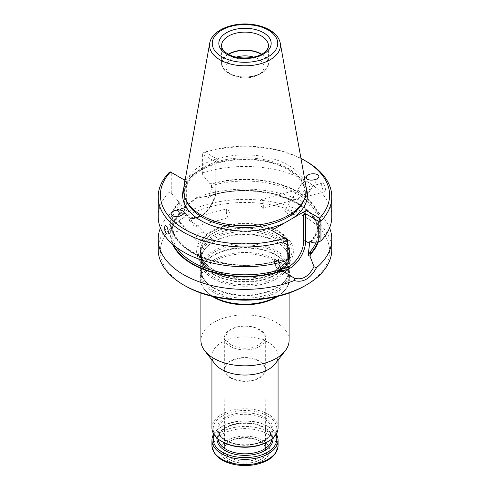 <?xml version="1.0" encoding="UTF-8"?>
<svg xmlns="http://www.w3.org/2000/svg" width="490" height="490" viewBox="0 0 490 490"><rect width="100%" height="100%" fill="white"/><g stroke="black" fill="none" stroke-linecap="round" stroke-linejoin="round"><path stroke-width="0.37" stroke-dasharray="2.45 1.84" d="M231.519 344.985A19.067 11.007 180 0 1 225.933 337.206A19.067 11.007 180 0 1 237.705 327.032A19.067 11.007 180 0 1 258.481 329.421A19.067 11.007 180 0 1 264.067 337.206A19.067 11.007 180 0 1 252.295 347.373A19.067 11.007 180 0 1 231.519 344.985M226.313 210.755L226.741 208.863C227.936 208.256 231.96 216.996 229.063 217.487C227.244 216.984 226.325 214.736 226.313 210.755M259.908 201.715C260.711 205.482 261.825 207.668 263.259 208.281C264.343 208.275 263.436 198.701 260.931 199.657L259.908 201.715M189.471 220.678L189.771 218.816L191.167 219.416C192.074 222.877 193.881 227.868 196.564 226.239L196.668 224.996L189.471 220.678M213.334 274.045A44.786 25.854 0 0 0 283.912 268.563A44.786 25.854 0 0 0 289.786 255.762A44.786 25.854 0 0 0 245 229.902A44.786 25.854 0 0 0 200.214 255.762A44.786 25.854 0 0 0 206.088 268.563A44.786 25.854 0 0 0 213.334 274.045M213.334 272.305A44.786 25.854 180 0 1 200.214 254.022A44.786 25.854 180 0 1 207.38 239.99A44.786 25.854 180 0 1 276.666 235.739A44.786 25.854 180 0 1 282.62 239.99A44.786 25.854 180 0 1 289.786 254.022A44.786 25.854 180 0 1 262.138 277.91A44.786 25.854 180 0 1 213.334 272.305M275.19 363.758A33.069 19.092 0 0 0 278.069 355.961A33.069 19.092 0 0 0 245 336.869A33.069 19.092 0 0 0 211.931 355.961A33.069 19.092 0 0 0 214.81 363.758M278.069 427.856A33.069 19.092 0 0 0 245 408.764A33.069 19.092 0 0 0 211.931 427.856M289.094 340.372A44.094 25.456 0 0 0 245 314.911A44.094 25.456 0 0 0 200.906 340.372M277.714 296.377A44.094 25.456 0 0 0 285.254 289.694A44.094 25.456 0 0 0 289.094 279.306A44.094 25.456 0 0 0 245 253.845A44.094 25.456 0 0 0 200.906 279.306A44.094 25.456 0 0 0 204.746 289.694A44.094 25.456 0 0 0 212.286 296.377M213.334 278.675A44.786 25.854 0 0 0 262.138 284.28A44.786 25.854 0 0 0 289.786 260.392A44.786 25.854 0 0 0 283.912 247.591A44.786 25.854 0 0 0 245 234.539A44.786 25.854 0 0 0 206.088 247.591A44.786 25.854 0 0 0 200.214 260.392A44.786 25.854 0 0 0 213.334 278.675M213.334 287.544A44.786 25.854 0 0 0 283.912 282.062A44.786 25.854 0 0 0 289.786 269.261A44.786 25.854 0 0 0 245 243.407A44.786 25.854 0 0 0 200.214 269.261A44.786 25.854 0 0 0 206.088 282.062A44.786 25.854 0 0 0 213.334 287.544M213.334 292.175A44.786 25.854 0 0 0 262.138 297.779A44.786 25.854 0 0 0 289.786 273.892A44.786 25.854 0 0 0 283.912 261.09A44.786 25.854 0 0 0 245 248.038A44.786 25.854 0 0 0 206.088 261.09A44.786 25.854 0 0 0 200.214 273.892A44.786 25.854 0 0 0 213.334 292.175M276.636 296.634A44.786 25.854 0 0 0 285.884 288.886A44.786 25.854 0 0 0 289.786 278.326A44.786 25.854 0 0 0 245 252.473A44.786 25.854 0 0 0 200.214 278.326A44.786 25.854 0 0 0 204.116 288.886A44.786 25.854 0 0 0 213.334 296.609A44.786 25.854 0 0 0 213.364 296.634M229.375 459.491A22.093 12.758 0 0 0 266.339 453.771A22.093 12.758 0 0 0 239.279 438.152A22.093 12.758 0 0 0 229.375 459.491M227.464 460.6A24.806 14.32 0 0 0 268.961 454.175A24.806 14.32 0 0 0 238.581 436.639A24.806 14.32 0 0 0 227.464 460.6M213.714 434.042A33.069 19.092 180 0 1 221.615 426.735A33.069 19.092 180 0 1 268.385 426.729A33.069 19.092 180 0 1 268.385 426.735A33.069 19.092 180 0 1 276.286 434.042M214.136 434.722A31.832 18.375 180 0 1 222.491 426.227A31.832 18.375 180 0 1 267.509 426.227L267.509 426.227A31.832 18.375 180 0 1 275.864 434.722M267.509 441.864A31.832 18.375 0 0 0 267.509 415.875A31.832 18.375 0 0 0 222.491 415.875A31.832 18.375 0 0 0 222.491 441.864M267.509 426.227L268.385 426.729L267.509 426.227M230.833 377.643A20.035 11.57 0 0 0 252.699 380.142A20.035 11.57 0 0 0 265.035 369.423A20.035 11.57 0 0 0 245 357.896A20.035 11.57 0 0 0 224.965 369.423A20.035 11.57 0 0 0 230.833 377.643M230.484 457.74A20.525 11.852 0 0 0 252.889 460.3A20.525 11.852 0 0 0 265.525 449.318A20.525 11.852 0 0 0 264.765 446.163A20.525 11.852 0 0 0 245 437.509A20.525 11.852 0 0 0 225.235 446.163A20.525 11.852 0 0 0 224.475 449.318A20.525 11.852 0 0 0 230.484 457.74M230.386 377.9A20.672 11.932 0 0 0 252.907 380.491A20.672 11.932 0 0 0 265.672 369.466A20.672 11.932 0 0 0 245 357.529A20.672 11.932 0 0 0 224.328 369.466A20.672 11.932 0 0 0 230.386 377.9M230.386 346.399A20.672 11.932 0 0 0 252.907 348.984A20.672 11.932 0 0 0 265.672 337.959A20.672 11.932 0 0 0 245 326.028A20.672 11.932 0 0 0 224.328 337.959A20.672 11.932 0 0 0 230.386 346.399M213.334 269.653A44.786 25.854 180 0 1 200.214 251.37A44.786 25.854 180 0 1 227.862 227.483A44.786 25.854 180 0 1 276.666 233.087A44.786 25.854 180 0 1 289.786 251.37A44.786 25.854 180 0 1 274.78 270.682A44.786 25.854 180 0 1 215.22 270.682A44.786 25.854 180 0 1 213.334 269.653M276.666 233.044A44.786 25.854 180 0 1 289.786 251.327A44.786 25.854 180 0 1 245 277.181A44.786 25.854 180 0 1 200.214 251.327A44.786 25.854 180 0 1 227.862 227.44A44.786 25.854 180 0 1 276.666 233.044M213.291 269.635A44.841 25.89 0 0 0 218.203 272.085A44.841 25.89 0 0 0 271.797 272.085A44.841 25.89 0 0 0 279.618 234.869A44.841 25.89 0 0 0 214.859 232.156A44.841 25.89 0 0 0 213.291 269.635M279.214 231.574A48.388 27.936 180 0 1 257.526 278.308A48.388 27.936 180 0 1 198.26 244.094A48.388 27.936 180 0 1 279.214 231.574M236.284 57.091A19.067 11.007 0 0 0 225.933 66.879A19.067 11.007 0 0 0 231.519 74.664A19.067 11.007 0 0 0 258.481 74.664A19.067 11.007 0 0 0 264.067 66.879A19.067 11.007 0 0 0 253.716 57.091M228.579 54.353A23.012 13.285 0 0 0 228.726 73.053L231.519 74.664L228.726 73.053A23.012 13.285 0 0 0 261.274 73.053A23.012 13.285 0 0 0 261.421 54.353M228.273 54.188A23.428 13.524 0 0 0 221.572 63.657A23.428 13.524 0 0 0 228.438 73.218A23.428 13.524 0 0 0 253.967 76.152A23.428 13.524 0 0 0 268.428 63.657A23.428 13.524 0 0 0 261.727 54.188M203.852 232.499A5.372 3.608 135.5 0 1 204.508 232.977A5.372 3.608 135.5 0 1 204.667 233.154A5.372 3.608 135.5 0 1 203.074 239.439A5.372 3.608 135.5 0 1 196.845 240.51A5.372 3.608 135.5 0 1 197.733 234.612A5.372 3.608 135.5 0 1 203.852 232.499M179.953 221.498L185.097 228.561L186.341 228.989L182.66 224.855L179.444 222.809L179.542 221.566L179.953 221.498M306.042 186.678A61.366 35.433 0 0 0 245 154.901A61.366 35.433 0 0 0 183.958 186.678M292.499 213.456A5.372 1.476 -147.3 0 1 293.847 215.784A5.372 1.476 -147.3 0 1 292.922 216.023A5.372 1.476 -147.3 0 1 285.333 211.435A5.372 1.476 -147.3 0 1 284.966 210.914A5.372 1.476 -147.3 0 1 284.806 209.971A5.372 1.476 -147.3 0 1 287.9 210.412A5.372 1.476 -147.3 0 1 292.499 213.456M296.756 191.786L294.104 195.504L293.167 199.252L295.758 199.534C299.402 199.007 302.887 194.775 299.562 191.437L297.914 189.697L296.756 191.786M310.048 190.561L305.981 196.778L303.028 192.343L307.34 187.204L308.13 186.941L310.048 190.561M325.464 189.753C325.14 185.857 324.147 183.634 322.475 183.089C320.295 183.395 323.094 192.448 324.803 191.713L325.464 189.753M331.81 216.598A86.81 50.121 0 0 0 202.927 172.762L202.927 153.027L204.269 152.323L202.615 154.289L202.927 153.027A86.81 50.121 0 0 1 306.385 161.431M183.811 179.659L171.243 172.4L169.062 172.578L169.062 192.313L171.243 192.956L171.243 172.4L170.367 171.892M169.062 192.313A86.81 50.121 0 0 0 158.19 216.598M275.919 261.397L277.665 260.478L280.384 260.447L278.516 259.369L275.919 261.397A73.035 42.165 180 0 1 171.966 223.195A73.035 42.165 180 0 1 178.838 205.347L178.899 202.921L178.458 202.67A74.725 43.145 0 0 0 192.16 252.803A74.725 43.145 0 0 0 279 260.717M300.97 158.442A84.605 48.847 0 0 0 204.961 152.041L218.301 159.74L185.379 178.746M204.269 152.323L204.961 152.041M311.756 242.336L311.542 241.925A74.725 43.145 0 0 0 297.84 191.792A74.725 43.145 0 0 0 211 183.879L209.616 183.364L202.615 174.838L202.927 172.762M311.542 241.925L311.162 241.049L311.101 241.674A74.137 42.801 180 0 0 297.424 192.031A74.137 42.801 180 0 0 211.441 184.136L211 183.879M215.772 161.878L216.17 162.772L215.772 164.132L215.772 190.347A1.378 0.796 0 0 0 216.17 189.783A1.378 0.796 0 0 0 215.772 189.22L215.772 161.878L202.615 154.289L202.615 174.838M215.772 164.132L218.301 159.74M184.393 179.995L184.393 207.331L180.112 204.863L180.112 202.56L178.244 201.482L178.458 202.67M180.112 202.56L178.838 205.347M273.83 231.629L273.83 258.64A1.378 0.796 180 0 0 274.229 259.204L274.229 231.862L273.83 231.629L287.385 239.451M278.516 259.369L278.516 261.672L274.229 259.204A22.185 12.807 120 0 0 278.828 269.359C275.98 268.183 274.314 264.612 273.83 258.64A1.378 0.796 180 0 1 274.229 258.077L274.229 231.862L271.699 230.398M280.384 260.447L287.385 260.006M171.243 192.956L178.244 201.482M309.888 241.258L311.162 241.049A73.035 42.165 180 0 0 318.035 223.195C318.016 229.461 315.615 235.463 310.832 241.203M211.441 184.136L209.616 183.364M179.61 212.666L180.044 212.917L179.806 213.91L178.899 214.718L181.87 212.789L179.959 211.68L179.61 212.666A74.725 43.145 0 0 0 172.615 244.271M316.191 242.06A73.035 42.165 0 0 0 318.035 232.652A73.035 42.165 0 0 0 213.94 194.487L208.287 197.531C210.369 193.887 211.435 190.292 211.484 186.745L211.484 184.442M180.112 204.863C180.106 208.379 180.688 211.025 181.87 212.789M213.94 194.487L210.602 195.884L208.832 195.798L195.743 198.45L184.877 207.619L175.996 209.849L179.959 211.68M208.287 197.531L206.376 196.429M318.304 241.925A74.725 43.145 0 0 0 289.051 198.701A74.725 43.145 0 0 0 208.832 195.798M195.743 198.45L195.78 197.96L183.609 208.348L173.485 210.829L175.99 209.849M173.485 210.829A86.81 50.121 0 0 0 160.432 227.924M329.568 227.924A86.81 50.121 0 0 0 195.78 197.96M331.81 249.526A86.81 50.121 0 0 0 245 199.406A86.81 50.121 0 0 0 158.19 249.526M304.829 285.866A84.605 48.847 0 0 0 304.829 216.788A84.605 48.847 0 0 0 185.171 216.788A84.605 48.847 0 0 0 185.171 285.866M213.952 274.712A43.904 25.345 0 0 0 283.147 269.335A43.904 25.345 0 0 0 245 231.439A43.904 25.345 0 0 0 206.854 269.335A43.904 25.345 0 0 0 213.952 274.712M213.952 277.291A43.904 25.345 0 0 0 271.632 279.521A43.904 25.345 0 0 0 283.147 246.819A43.904 25.345 0 0 0 245 234.018A43.904 25.345 0 0 0 206.854 246.819A43.904 25.345 0 0 0 213.952 277.291M213.952 288.212A43.904 25.345 0 0 0 283.147 282.84A43.904 25.345 0 0 0 245 244.939A43.904 25.345 0 0 0 206.854 282.84A43.904 25.345 0 0 0 213.952 288.212M213.952 290.791A43.904 25.345 0 0 0 271.632 293.02A43.904 25.345 0 0 0 283.147 260.319A43.904 25.345 0 0 0 245 247.524A43.904 25.345 0 0 0 206.854 260.319A43.904 25.345 0 0 0 213.952 290.791M222.393 460.147A31.966 18.455 180 0 1 222.393 434.042A31.966 18.455 180 0 1 267.607 434.042A31.966 18.455 180 0 1 274.663 453.979M211.931 445.533A33.069 19.092 180 0 1 232.346 427.893A33.069 19.092 180 0 1 268.385 432.033A33.069 19.092 180 0 1 278.069 445.533M217.095 438.103A27.973 16.152 180 0 1 235.194 424.095A27.973 16.152 180 0 1 264.778 427.801A27.973 16.152 180 0 1 272.906 438.103M218.154 439.009A26.87 15.515 180 0 1 218.13 438.317A26.87 15.515 180 0 1 234.716 423.985A26.87 15.515 180 0 1 264 427.354A26.87 15.515 180 0 1 271.87 438.317A26.87 15.515 180 0 1 271.846 439.009M226 440.737A26.87 15.515 0 0 0 255.284 444.099A26.87 15.515 0 0 0 271.87 429.767A26.87 15.515 0 0 0 245 414.258A26.87 15.515 0 0 0 218.13 429.767A26.87 15.515 0 0 0 226 440.737M225.222 440.29A27.973 16.152 0 0 0 272.017 433.05A27.973 16.152 0 0 0 237.76 413.272A27.973 16.152 0 0 0 225.222 440.29M213.499 271.962A44.553 25.719 0 0 0 272.991 273.781A44.553 25.719 0 0 0 282.424 239.818A44.553 25.719 0 0 0 207.576 239.818A44.553 25.719 0 0 0 213.499 271.962M211.79 270.131A46.96 27.115 0 0 0 278.21 270.131A46.96 27.115 0 0 0 278.21 231.788A46.96 27.115 0 0 0 211.79 231.788A46.96 27.115 0 0 0 211.79 270.131M221.572 63.657L221.572 45.656A23.428 13.524 0 0 0 228.438 55.217A23.428 13.524 0 0 0 253.967 58.151A23.428 13.524 0 0 0 268.428 45.656L268.428 63.657M280.28 43.218A35.47 20.476 0 0 0 245 24.849A35.47 20.476 0 0 0 209.72 43.218M303.304 201.617A60.331 34.833 0 0 0 245 157.823A60.331 34.833 0 0 0 186.696 201.617C183.493 196.809 184.16 190.059 188.711 181.38C191.125 177.809 194.561 174.532 199.014 171.543C215.569 161.29 235.868 157.615 259.902 160.512C292.107 164.793 312.118 185.104 303.304 201.617M278.559 260.466A74.137 42.801 180 0 1 192.576 252.564A74.137 42.801 180 0 1 178.899 202.921M197.041 172.021A62.408 36.027 0 0 0 183.744 188.191M306.256 188.191A62.408 36.027 0 0 0 205.071 167.378M186.341 181.116L186.341 207.331A1.378 0.796 180 0 1 184.393 207.331A22.185 12.807 -60 0 0 188.987 217.493C192.417 219.3 196.325 218.969 200.698 216.5C204.973 213.983 208.618 210.161 211.637 205.047C214.596 199.865 216.102 194.775 216.17 189.783L216.17 162.772M215.772 190.347A20.807 12.011 -60 0 1 201.053 215.827A20.807 12.011 -60 0 1 186.341 207.331M274.229 258.077A20.807 12.011 120 0 0 280.164 268.281M214.081 185A73.035 42.165 180 0 1 318.035 223.195L318.035 232.652C320.711 202.921 256.454 180.198 210.602 195.884M178.899 214.718A73.035 42.165 0 0 0 171.966 232.652A73.035 42.165 0 0 0 176.645 247.499M180.044 212.917A74.137 42.801 0 0 0 173.638 245.141M176.927 210.529L188.987 217.493A22.185 12.807 -60 0 0 206.082 211.545A22.185 12.807 -60 0 0 215.772 189.22L211.484 186.745M290.203 275.925L278.828 269.359A22.185 12.807 120 0 0 281.597 270.302M317.685 241.962A74.137 42.801 0 0 0 288.849 199.038A74.137 42.801 0 0 0 209.267 196.049M225.933 66.879L225.933 337.206M264.067 66.879L264.067 337.206M196.564 226.239L229.069 217.487M189.771 218.816L226.741 208.863M289.786 255.762L289.786 254.022M200.214 255.762L200.214 254.022M278.069 360.034L278.069 355.961M211.931 360.034L211.931 355.961M289.094 293.014L289.094 279.306M200.906 293.014L200.906 279.306M283.912 247.591L283.147 246.819C290.184 254.322 290.184 261.832 283.147 269.335L283.912 268.563M206.088 247.591L206.854 246.819C199.816 254.322 199.816 261.832 206.854 269.335L206.088 268.563M289.786 269.261L289.786 260.392M200.214 269.261L200.214 260.392M283.912 261.09L283.147 260.319C290.184 267.828 290.184 275.331 283.147 282.84L283.912 282.062M206.088 261.09L206.854 260.319C199.816 267.828 199.816 275.331 206.854 282.84L206.088 282.062M289.786 278.326L289.786 273.892M200.214 278.326L200.214 273.892M285.254 289.694L285.884 288.886M204.746 289.694L204.116 288.886M271.87 438.317L271.87 429.767C271.864 433.117 269.929 436.21 266.064 439.065C262.364 441.649 257.66 443.395 251.946 444.301C241.919 445.606 233.191 444.252 225.774 440.234C220.702 437.16 218.154 433.668 218.13 429.767L218.13 438.317C218.313 432.933 222.681 428.634 231.231 425.424C243.23 421.945 254.23 422.754 264.226 427.856C269.298 430.93 271.846 434.422 271.87 438.317M222.491 426.227L221.615 426.735M224.965 369.423L224.475 449.318M265.035 369.423L265.525 449.318M265.672 369.466L265.672 337.959M224.328 369.466L224.328 337.959M264.765 446.163C261.531 435.5 228.469 435.5 225.235 446.163M215.22 270.682L213.364 269.665C207.809 266.395 204.091 262.677 202.211 258.524L200.906 252.644C200.9 248.185 203.123 243.904 207.576 239.818L207.38 239.99M282.62 239.99L282.424 239.818C293.357 250.88 290.809 261.17 274.78 270.682M218.203 272.085C233.405 278.871 256.595 278.871 271.797 272.085M258.481 74.664L261.274 73.053M167.525 234.055L186.341 228.989M284.966 210.914L287.648 215.49L292.922 216.023M263.259 208.281L295.758 199.534M260.931 199.657L297.914 189.697M324.803 191.713L305.981 196.778M165.197 225.431L179.542 221.566M171.776 215.006L179.444 222.809M185.097 228.561L196.845 240.51M183.346 211.447L191.014 219.244M196.668 224.996L204.508 232.977M306.415 176.351L297.742 189.844M294.104 195.504L284.806 209.971M318.463 177.478L309.79 190.978M306.152 196.631L293.847 215.784M322.475 183.089L308.137 186.947M277.665 260.472C231.795 275.202 169.387 252.46 171.966 223.195L171.966 232.652C171.99 226.104 174.599 219.857 179.806 213.91M184.877 207.619L183.609 208.348"/><path stroke-width="0.73" d="M200.906 293.014L200.906 340.372A44.094 25.456 0 0 0 204.746 350.767L214.81 363.758A33.069 19.092 0 0 0 221.615 369.46A33.069 19.092 0 0 0 275.19 363.758L285.254 350.767A44.094 25.456 0 0 0 289.094 340.372L289.094 293.014M211.931 360.034L211.931 427.856A33.069 19.092 0 0 0 221.615 441.355A33.069 19.092 0 0 0 268.385 441.355A33.069 19.092 0 0 0 278.069 427.856L278.069 360.034M222.491 441.864L221.615 441.355L222.491 441.864A31.832 18.375 0 0 0 267.509 441.864L268.385 441.355M204.746 350.767A44.094 25.456 0 0 0 213.818 358.374A44.094 25.456 0 0 0 285.254 350.767M212.286 296.377A44.094 25.456 0 0 0 213.818 297.308A44.094 25.456 0 0 0 277.714 296.377M213.364 296.634A44.786 25.854 0 0 0 276.636 296.634M276.286 434.042A33.069 19.092 180 0 1 278.069 440.234A33.069 19.092 180 0 1 245 459.326A33.069 19.092 180 0 1 211.931 440.234A33.069 19.092 180 0 1 213.714 434.042M275.864 434.722A31.832 18.375 180 0 1 245 457.599A31.832 18.375 180 0 1 214.136 434.722M253.716 57.091A19.067 11.007 0 0 0 236.284 57.091M261.421 54.353A23.012 13.285 0 0 0 228.579 54.353M261.727 54.188A23.428 13.524 0 0 0 228.273 54.188M209.72 43.218L183.958 186.678A61.366 35.433 0 0 0 185.698 199.448A61.366 35.433 0 0 0 201.604 215.386A61.366 35.433 0 0 0 260.931 224.549A61.366 35.433 0 0 0 304.302 199.448A61.366 35.433 0 0 0 306.042 186.678L280.28 43.218C279.178 37.944 275.723 33.583 269.929 30.135C265.17 27.336 259.571 25.48 253.134 24.555C233.559 21.566 211.772 29.964 209.72 43.218A35.47 20.476 0 0 0 219.918 59.811A35.47 20.476 0 0 0 260.245 63.823A35.47 20.476 0 0 0 280.28 43.218M164.536 227.391L165.197 225.431C166.906 224.69 169.705 233.755 167.525 234.055C165.853 233.51 164.861 231.286 164.536 227.391M183.505 211.625L183.346 211.447C180.216 207.889 168.088 211.625 171.776 215.006C174.789 218.454 186.629 215.043 183.505 211.625M306.495 178.513C308.284 181.11 316.883 180.369 318.463 177.478C321.385 173.411 308.749 172.229 306.415 176.351L306.495 178.513M185.379 178.746L183.811 179.659L170.367 171.892L169.062 172.578A86.81 50.121 0 0 0 158.19 196.87A86.81 50.121 0 0 0 287.073 240.713L285.731 238.501L287.385 239.451L287.073 260.441A86.81 50.121 0 0 1 158.19 216.598L158.19 196.87M285.731 238.501L271.699 230.398L306.189 210.486L319.535 218.185A84.605 48.847 0 0 0 304.829 160.53A84.605 48.847 0 0 0 300.97 158.442M170.465 171.953A84.605 48.847 0 0 0 185.171 229.608A84.605 48.847 0 0 0 285.039 238.103M319.535 218.185L320.938 221.162A86.81 50.121 0 0 0 331.81 196.87A86.81 50.121 0 0 0 306.385 161.431L304.829 160.53M306.189 210.486L303.659 214.871L305.607 213.744L318.757 221.339L320.938 221.162L320.938 240.89L318.757 241.895L318.757 221.339L319.633 218.926M320.938 240.89A86.81 50.121 0 0 0 331.81 216.598L331.81 196.87M287.385 239.451L287.073 260.441M318.757 241.895L311.756 242.336L309.888 241.258L308.13 255.18L310.041 256.282L314.004 266.732M176.645 247.499A73.035 42.165 0 0 0 276.06 270.811L283.624 271.534L294.257 278.13C302.134 280.445 308.712 276.642 314.004 266.725L316.516 267.663A86.81 50.121 0 0 0 331.81 239.249A86.81 50.121 0 0 0 329.568 227.924M276.06 270.811L281.713 270.431L278.706 264.073M310.041 256.282L310.391 254.433L309.956 254.181L311.101 250.58L308.13 255.18M281.713 270.431L283.624 271.534M172.615 244.271A74.725 43.145 0 0 0 281.168 271.301M310.391 254.433A74.725 43.145 0 0 0 318.304 241.925M160.432 227.924A86.81 50.121 0 0 0 158.19 239.249A86.81 50.121 0 0 0 183.615 274.688A86.81 50.121 0 0 0 294.221 280.531C302.979 283.024 310.409 278.737 316.516 267.663M294.257 278.13L294.221 280.531M158.19 239.249L158.19 249.526A86.81 50.121 0 0 0 183.615 284.966A86.81 50.121 0 0 0 306.385 284.966A86.81 50.121 0 0 0 331.81 249.526L331.81 239.249M185.171 285.866L183.615 284.966L185.171 285.866A84.605 48.847 0 0 0 304.829 285.866L306.385 284.966M274.663 453.979A31.966 18.455 180 0 1 222.393 460.147M278.069 440.234L278.069 445.533A33.069 19.092 180 0 1 245 464.63A33.069 19.092 180 0 1 211.931 445.533L211.931 440.234M272.906 438.103A27.973 16.152 180 0 1 245 455.369A27.973 16.152 180 0 1 217.095 438.103M271.846 439.009A26.87 15.515 180 0 1 254.727 452.778A26.87 15.515 180 0 1 226 449.287A26.87 15.515 180 0 1 218.154 439.009M268.428 45.656A23.428 13.524 0 0 0 245 32.132A23.428 13.524 0 0 0 221.572 45.656C221.578 46.605 221.333 49.747 227.862 53.955C237.136 59.786 255.988 59.119 263.896 52.816C267.001 50.403 268.514 48.014 268.428 45.656M226.484 54.09A26.184 15.117 0 0 0 270.29 47.316A26.184 15.117 0 0 0 238.226 28.806A26.184 15.117 0 0 0 226.484 54.09M221.847 56.773A32.744 18.902 0 0 0 276.63 48.296A32.744 18.902 0 0 0 236.523 25.143A32.744 18.902 0 0 0 221.847 56.773M185.698 199.448L186.696 201.617A60.331 34.833 0 0 0 202.339 217.284A60.331 34.833 0 0 0 260.662 226.294A60.331 34.833 0 0 0 303.304 201.617L304.302 199.448M183.744 188.191A62.408 36.027 0 0 0 200.875 220.549A62.408 36.027 0 0 0 284.929 222.76M292.959 218.124A62.408 36.027 0 0 0 306.256 188.191M280.164 268.281A20.807 12.011 120 0 0 295.55 260.95A20.807 12.011 120 0 0 303.659 241.086L303.659 214.871M305.607 213.744L305.607 241.086A1.378 0.796 0 0 0 303.659 241.086M173.638 245.141A74.137 42.801 0 0 0 280.733 271.05M281.597 270.302A22.185 12.807 120 0 0 297.522 261.599A22.185 12.807 120 0 0 305.607 241.086L309.888 243.561M311.101 250.58A73.035 42.165 0 0 0 316.191 242.06M309.956 254.181A74.137 42.801 0 0 0 317.685 241.962M278.069 445.533C277.383 453.863 271.331 459.828 259.921 463.442C251.823 465.794 243.475 466.18 234.857 464.612C220.641 461.568 212.997 455.21 211.931 445.533M290.203 275.925L290.889 276.323"/></g></svg>
